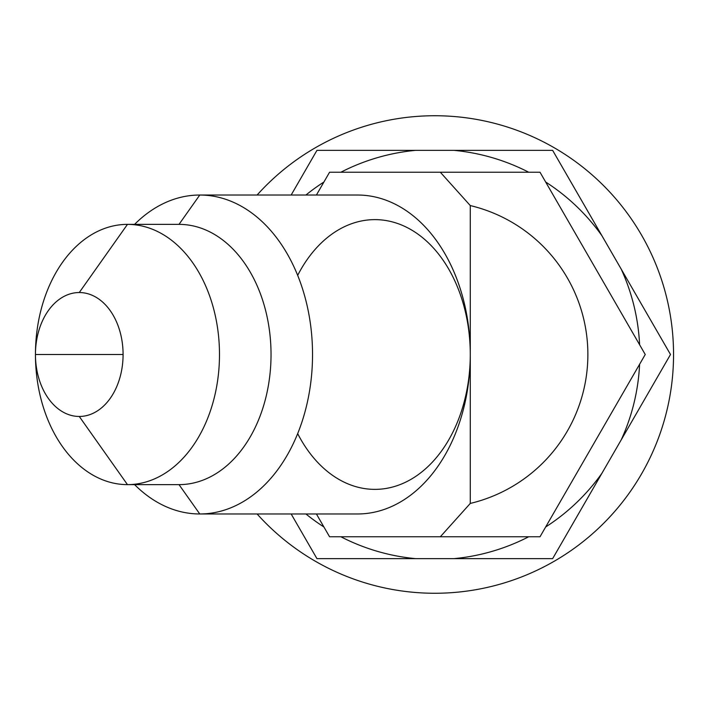 <?xml version="1.0" encoding="UTF-8"?>
<svg xmlns="http://www.w3.org/2000/svg" width="709" height="709" viewBox="0 0 709 709"><rect width="100%" height="100%" fill="white"/><g stroke="black" fill="none" stroke-linecap="round" stroke-linejoin="round"><path stroke-width="1.06" d="M673.55 354.5A238.756 238.756 0 0 0 257.101 195.028A238.756 238.756 0 0 1 673.55 354.5A238.756 238.756 0 0 1 257.101 513.972A238.756 238.756 0 0 0 673.55 354.5M291.16 195.028L316.941 150.37L415.483 150.37A205.043 205.043 0 0 0 340.861 172.243A205.043 205.043 0 0 1 415.483 150.37L552.648 150.37L601.914 235.716A205.043 205.043 0 0 0 545.664 182.018A205.043 205.043 0 0 1 601.914 235.716L670.501 354.5L621.226 439.846A205.043 205.043 0 0 0 639.598 364.284A205.043 205.043 0 0 1 621.226 439.846L552.648 558.63L454.106 558.63A205.043 205.043 0 0 0 528.728 536.757A205.043 205.043 0 0 1 454.106 558.63L316.941 558.63L291.16 513.972L316.941 558.63L552.648 558.63L670.501 354.5L552.648 150.37L316.941 150.37L291.16 195.028M545.664 526.982A205.043 205.043 0 0 0 601.914 473.284A205.043 205.043 0 0 1 545.664 526.982M305.916 513.972A205.043 205.043 0 0 0 323.916 526.982A205.043 205.043 0 0 1 305.916 513.972M340.861 536.757A205.043 205.043 0 0 0 415.483 558.63A205.043 205.043 0 0 1 340.861 536.757M639.598 344.716A205.043 205.043 0 0 0 621.226 269.154A205.043 205.043 0 0 1 639.598 344.716M528.728 172.243A205.043 205.043 0 0 0 454.106 150.37A205.043 205.043 0 0 1 528.728 172.243M323.916 182.018A205.043 205.043 0 0 0 305.916 195.028A205.043 205.043 0 0 1 323.916 182.018M440.333 536.757L329.561 536.757L316.409 513.972L329.561 536.757L440.333 536.757L470.28 503.425L440.333 536.757L540.019 536.757L440.333 536.757M470.28 205.575L470.28 503.425A153.1 153.1 0 0 0 470.28 205.575L470.28 503.425A153.1 153.1 0 0 0 470.28 205.575L440.333 172.243L470.28 205.575M297.674 433.624A134.87 95.369 -90 0 0 404.316 482.802A134.87 95.369 -90 0 0 470.28 354.5A159.472 112.766 -90 0 0 357.513 195.028A159.472 112.766 90 0 1 470.28 354.5A159.472 112.766 90 0 1 357.513 513.972L199.77 513.972A159.472 112.766 -90 0 0 312.536 354.5A159.472 112.766 -90 0 0 199.77 195.028L357.513 195.028L199.77 195.028A159.472 112.766 -90 0 0 134.586 224.372A159.472 112.766 90 0 1 199.77 195.028L179.014 224.372L127.469 224.372A130.128 92.019 -90 0 0 35.45 354.5A130.128 92.019 -90 0 0 127.469 484.628L179.014 484.628L199.77 513.972L357.513 513.972A159.472 112.766 -90 0 0 470.28 354.5A134.87 95.369 90 0 0 404.316 226.198A134.87 95.369 90 0 0 297.674 275.376M316.409 195.028L329.561 172.243L540.019 172.243L645.243 354.5L540.019 536.757L645.243 354.5L540.019 172.243L329.561 172.243L316.409 195.028M134.586 484.628A159.472 112.766 -90 0 0 199.77 513.972A159.472 112.766 90 0 1 134.586 484.628M179.014 224.372A130.128 92.019 90 0 1 271.033 354.5A130.128 92.019 90 0 1 179.014 484.628L127.469 484.628A130.128 92.019 -90 0 0 219.489 354.5A130.128 92.019 -90 0 0 127.469 224.372L179.014 224.372L199.77 195.028A159.472 112.766 90 0 1 312.536 354.5A159.472 112.766 90 0 1 199.77 513.972L179.014 484.628A130.128 92.019 -90 0 0 271.033 354.5A130.128 92.019 -90 0 0 179.014 224.372M79.266 416.467A61.967 43.816 -90 0 0 123.082 354.5A61.967 43.816 -90 0 0 79.266 292.533L127.469 224.372A130.128 92.019 90 0 1 219.489 354.5A130.128 92.019 90 0 1 127.469 484.628L79.266 416.467A61.967 43.816 -90 0 0 123.082 354.5L35.45 354.5A61.967 43.816 -90 0 0 79.266 416.467L127.469 484.628A130.128 92.019 90 0 1 35.45 354.5L123.082 354.5A61.967 43.816 -90 0 0 79.266 292.533A61.967 43.816 -90 0 0 35.45 354.5L35.45 354.5A61.967 43.816 -90 0 0 79.266 416.467M35.45 354.5L35.45 354.5A130.128 92.019 90 0 1 127.469 224.372L79.266 292.533A61.967 43.816 -90 0 0 35.45 354.5L35.45 354.5"/></g></svg>
